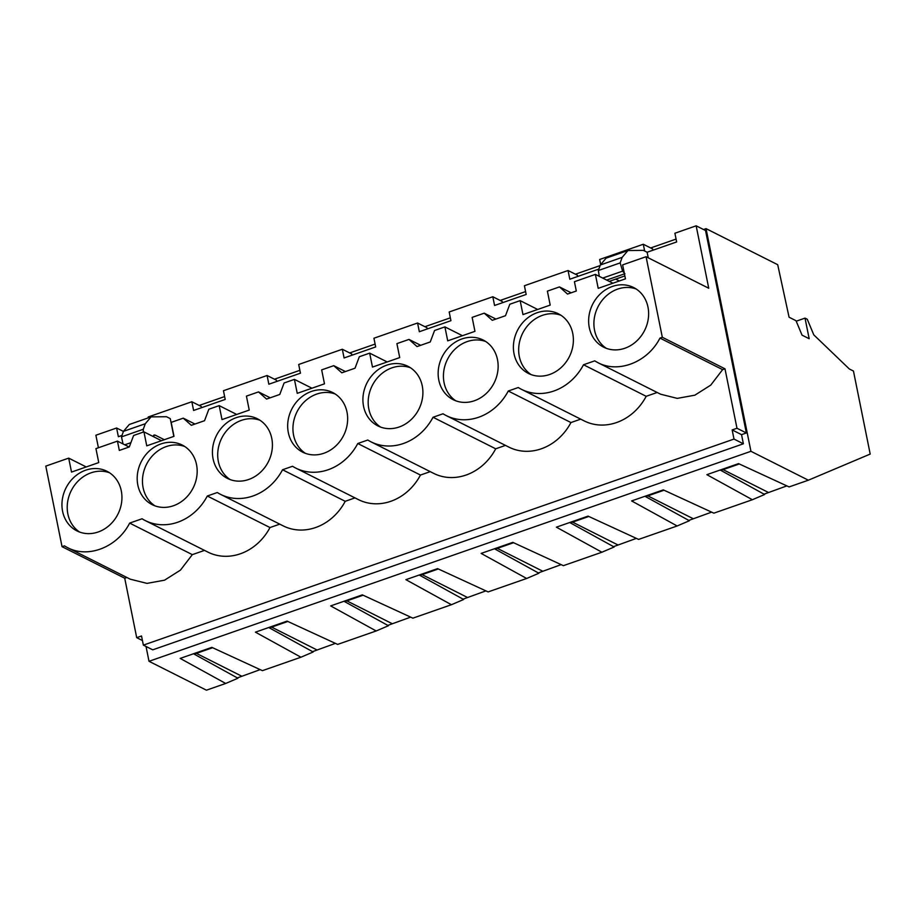 <?xml version="1.0" encoding="UTF-8"?>
<svg xmlns="http://www.w3.org/2000/svg" width="916" height="916" viewBox="0 0 916 916"><rect width="100%" height="100%" fill="white"/><g stroke="black" fill="none" stroke-linecap="round" stroke-linejoin="round"><path stroke-width="1.37" d="M789.077 317.222L777.707 264.701L706.041 228.634L750.937 451.302L808.359 480.202L870.2 454.073L853.46 371.049L849.327 368.976L813.786 334.867L807.271 319.26L805.015 318.127L809.172 338.725L802.038 335.142L796.015 320.715L789.077 317.222M796.222 321.195L805.015 318.127M146.022 646.456L149.01 661.295L206.432 690.183L225.691 683.462L180.177 658.409L211.848 647.36L262.411 670.661L300.94 657.219L255.415 632.166L287.086 621.117L337.649 644.406L376.178 630.964L330.665 605.911L362.335 594.862L412.898 618.163L451.416 604.72L405.903 579.668L437.573 568.618L488.136 591.908L526.654 578.477L481.14 553.413L512.811 542.364L563.374 565.664L601.904 552.222L556.378 527.169L588.049 516.12L638.612 539.409L677.142 525.979L631.628 500.926L663.298 489.877L713.862 513.166L752.38 499.724L706.866 474.671L738.536 463.622L789.1 486.923L808.359 480.202M764.036 494.159L786.855 485.892M752.38 499.724L764.631 494.491L720.182 470.022M688.786 520.414L711.618 512.136M677.142 525.979L689.393 520.735L644.944 496.277M613.548 546.657L636.38 538.379M601.904 552.222L614.144 546.989L569.706 522.521M538.31 572.912L561.13 564.634M526.654 578.477L538.906 573.233L494.457 548.776M463.072 599.156L485.892 590.877M451.416 604.72L463.668 599.488L419.219 575.019M387.823 625.399L410.654 617.132M376.178 630.964L388.43 625.731L343.981 601.274M312.585 651.654L335.416 643.375M300.94 657.219L313.18 651.986L268.743 627.517M237.347 677.897L260.167 669.63M225.691 683.462L237.942 678.229L193.494 653.761M149.01 661.295L750.937 451.302M199.196 405.445L224.626 396.571M274.445 379.201L299.875 370.327M349.683 352.946L375.113 344.072M424.921 326.703L450.351 317.829M500.159 300.448L525.589 291.586M575.408 274.205L600.117 265.583M650.646 247.961L676.077 239.087M703.511 229.515L706.041 228.634M201.474 407.723L201.222 406.464L191.845 401.746L193.608 410.46L225.21 399.445L223.447 390.72L267.094 375.503L276.46 380.22L276.712 381.468M351.962 355.225L351.71 353.965L342.332 349.248L344.084 357.961L375.686 346.946L373.934 338.222L417.57 323.005L426.948 327.722L427.2 328.97M502.437 302.727L502.186 301.467L492.808 296.75L494.571 305.475L526.173 294.448L524.41 285.735L546.509 278.017L568.057 270.506L577.423 275.224L577.675 276.472M652.925 250.228L652.673 248.969L643.295 244.251L599.659 259.48L600.61 264.243M662.314 337.271L646.066 256.709L622.628 264.884L625.445 278.842L598.205 288.345L595.389 274.388L574.424 281.704L576.301 291.013L567.531 294.07L559.47 286.914L547.39 291.128L550.195 305.097L522.967 314.589L520.151 300.631L509.811 304.238L505.506 315.711L492.293 320.314L484.22 313.169L472.141 317.383L474.957 331.34L447.718 340.844L444.913 326.886L434.573 330.493L430.257 341.954L417.055 346.569L408.983 339.412L396.903 343.626L399.72 357.584L372.48 367.087L369.663 353.129L359.335 356.736L355.019 368.209L341.805 372.812L333.745 365.667L321.665 369.881L324.482 383.838L297.242 393.342L294.425 379.384L284.097 382.98L279.781 394.452L272.579 396.971L266.567 399.067L258.507 391.911L246.427 396.124L249.232 410.082L222.004 419.585L219.187 405.628L208.848 409.234L204.543 420.707L191.329 425.31L183.257 418.165L171.178 422.379L173.994 436.337L146.755 445.84L143.949 431.871L133.61 435.478L129.293 446.951L122.091 449.47L119.332 450.432L117.454 441.123L95.94 448.622L98.756 462.58L71.517 472.084L68.7 458.126L45.8 466.118L62.048 546.68L64.406 545.856L67.635 547.676C88.257 558.668 117.569 547.047 129.648 523.093L142.06 518.765A50.918 44.369 -63.3 0 0 145.278 520.586A50.918 44.369 -63.3 0 0 207.302 496.014L217.298 492.522A50.918 44.369 -63.3 0 0 220.516 494.342A50.918 44.369 -63.3 0 0 282.54 469.759L292.536 466.267A50.918 44.369 -63.3 0 0 295.765 468.087A50.918 44.369 -63.3 0 0 357.778 443.516L367.785 440.024A50.918 44.369 -63.3 0 0 371.003 441.844A50.918 44.369 -63.3 0 0 433.028 417.261L443.023 413.78A50.918 44.369 -63.3 0 0 446.241 415.589A50.918 44.369 -63.3 0 0 508.265 391.017L518.261 387.525A50.918 44.369 -63.3 0 0 521.49 389.346A50.918 44.369 -63.3 0 0 583.503 364.763L594.713 360.858L597.93 362.679C618.563 373.659 647.864 362.049 659.955 338.096L662.314 337.271L724.991 368.816L736.979 428.253L732.159 429.936L734.002 439.073L143.365 645.127L152.743 649.833L743.38 443.791L741.536 434.653L746.357 432.97L705.538 230.534L696.16 225.817L674.897 233.236L676.649 241.95L647.131 252.244L643.375 250.366L627.964 250.526L622.147 257.373L620.178 262.903L622.582 271.147L624.907 273.712M723.067 469.633L768.261 492.373M644.658 251.007L643.295 244.251M646.066 256.709L708.744 288.242L696.16 225.817M736.979 428.253L746.357 432.97M732.159 429.936L741.536 434.653M734.002 439.073L743.38 443.791M739.292 463.977L720.858 470.4M148.381 417.822L148.209 416.975L191.845 401.746M143.285 432.112L143.297 429.26L145.278 423.742L151.083 416.883L166.494 416.723L170.25 418.612L173.834 436.394M98.413 447.764L95.882 435.226L116.607 428.001L118.37 436.714L121.988 435.444M648.253 257.808L647.131 252.244M568.057 270.506L569.809 279.22L598.869 269.086M417.57 323.005L419.333 331.718L450.935 320.692L449.172 311.978L492.808 296.75M267.094 375.503L268.846 384.216L300.448 373.19L298.696 364.476L342.332 349.248M627.964 250.526L606.14 258.129L600.335 264.987L598.354 270.506L599.282 276.346M615.701 279.117L619.376 280.96M67.635 547.676L130.312 579.21L146.972 583.378L164.548 580.183L180.452 570.118L192.326 554.638L204.508 550.39M143.365 645.127L141.522 635.99L136.702 637.662L124.725 578.225L126.855 577.481M597.93 362.679L660.608 394.212L677.268 398.38L694.843 395.185L710.747 385.121L722.621 369.64L724.991 368.816M657.15 392.483L646.181 396.307A50.918 44.369 -63.3 0 1 584.156 420.891L521.49 389.346M580.71 419.15L570.943 422.551A50.918 44.369 -63.3 0 1 508.918 447.134L446.241 415.589M505.472 445.394L495.705 448.806A50.918 44.369 -63.3 0 1 433.68 473.377L371.003 441.844M430.222 471.648L420.455 475.049A50.918 44.369 -63.3 0 1 358.442 499.632L295.765 468.087M354.984 497.892L345.218 501.304A50.918 44.369 -63.3 0 1 283.193 525.876L220.516 494.342M279.746 524.147L269.98 527.547A50.918 44.369 -63.3 0 1 207.955 552.13L145.278 520.586M659.955 338.096L722.621 369.64M589.286 327.585A33.377 29.083 -63.3 0 0 603.621 347.164A33.377 29.083 -63.3 0 0 636.254 341.416A33.377 29.083 -63.3 0 0 647.978 307.112A33.377 29.083 -63.3 0 0 633.632 287.532A33.377 29.083 -63.3 0 0 600.999 293.28A33.377 29.083 -63.3 0 0 589.286 327.585M271.766 438.352A33.377 29.083 -63.3 0 0 257.43 418.772A33.377 29.083 -63.3 0 0 224.798 424.52A33.377 29.083 -63.3 0 0 213.084 458.836A33.377 29.083 -63.3 0 0 227.42 478.415A33.377 29.083 -63.3 0 0 260.052 472.667A33.377 29.083 -63.3 0 0 271.766 438.352M196.528 464.607A33.377 29.083 -63.3 0 0 182.192 445.027A33.377 29.083 -63.3 0 0 149.56 450.775A33.377 29.083 -63.3 0 0 137.835 485.079A33.377 29.083 -63.3 0 0 152.182 504.659A33.377 29.083 -63.3 0 0 184.814 498.911A33.377 29.083 -63.3 0 0 196.528 464.607M121.29 490.85A33.377 29.083 -63.3 0 0 106.943 471.271A33.377 29.083 -63.3 0 0 74.311 477.018A33.377 29.083 -63.3 0 0 62.597 511.323A33.377 29.083 -63.3 0 0 76.944 530.902A33.377 29.083 -63.3 0 0 109.577 525.154A33.377 29.083 -63.3 0 0 121.29 490.85M514.048 353.839A33.377 29.083 -63.3 0 0 528.383 373.419A33.377 29.083 -63.3 0 0 561.016 367.671A33.377 29.083 -63.3 0 0 572.729 333.367A33.377 29.083 -63.3 0 0 558.394 313.787A33.377 29.083 -63.3 0 0 525.761 319.535A33.377 29.083 -63.3 0 0 514.048 353.839M347.004 412.108A33.377 29.083 -63.3 0 0 332.668 392.529A33.377 29.083 -63.3 0 0 300.036 398.277A33.377 29.083 -63.3 0 0 288.322 432.581A33.377 29.083 -63.3 0 0 302.658 452.16A33.377 29.083 -63.3 0 0 335.29 446.413A33.377 29.083 -63.3 0 0 347.004 412.108M422.253 385.865A33.377 29.083 -63.3 0 0 407.906 366.285A33.377 29.083 -63.3 0 0 375.274 372.033A33.377 29.083 -63.3 0 0 363.56 406.338A33.377 29.083 -63.3 0 0 377.907 425.917A33.377 29.083 -63.3 0 0 410.54 420.169A33.377 29.083 -63.3 0 0 422.253 385.865M497.491 359.61A33.377 29.083 -63.3 0 0 483.156 340.031A33.377 29.083 -63.3 0 0 450.523 345.779A33.377 29.083 -63.3 0 0 438.798 380.083A33.377 29.083 -63.3 0 0 453.145 399.662A33.377 29.083 -63.3 0 0 485.778 393.914A33.377 29.083 -63.3 0 0 497.491 359.61M612.918 283.216L595.389 274.388M583.503 364.763L646.181 396.307M636.185 289.009A33.377 29.083 -63.3 0 0 605.064 297.082A33.377 29.083 -63.3 0 0 594.553 330.241A33.377 29.083 -63.3 0 0 606.335 348.343M196.39 653.371L241.584 676.111M136.702 637.662L142.438 640.547M62.048 546.68L124.725 578.225M116.607 428.001L123.431 431.425M212.604 647.715L194.181 654.138M117.454 441.123L129.145 447.008M86.241 466.954L68.7 458.126M152.961 436.417L154.025 434.997L155.239 435.146L164.319 439.714M151.083 416.883L129.27 424.497L123.454 431.356L121.484 436.875L123.03 443.928M129.648 523.093L192.326 554.638M109.508 472.759A33.377 29.083 -63.3 0 0 78.375 480.82A33.377 29.083 -63.3 0 0 67.864 513.979A33.377 29.083 -63.3 0 0 79.646 532.082M508.265 391.017L570.943 422.551M559.47 286.914L571.16 292.799M537.681 309.459L520.151 300.631M647.83 495.877L693.023 518.616M560.947 315.264A33.377 29.083 -63.3 0 0 529.814 323.325A33.377 29.083 -63.3 0 0 519.315 356.484A33.377 29.083 -63.3 0 0 531.097 374.587M664.054 490.22L645.62 496.655M433.028 417.261L495.705 448.806M484.22 313.169L495.922 319.054M462.443 335.703L444.913 326.886M572.592 522.131L617.785 544.871M485.709 341.508A33.377 29.083 -63.3 0 0 454.576 349.58A33.377 29.083 -63.3 0 0 444.077 382.739A33.377 29.083 -63.3 0 0 455.859 400.842M588.805 516.464L570.382 522.899M357.778 443.516L420.455 475.049M408.983 339.412L420.684 345.298M387.205 361.957L369.663 353.129M497.354 548.375L542.547 571.115M410.471 367.763A33.377 29.083 -63.3 0 0 379.339 375.823A33.377 29.083 -63.3 0 0 368.827 408.983A33.377 29.083 -63.3 0 0 380.609 427.085M513.567 542.719L495.144 549.142M282.54 469.759L345.218 501.304M333.745 365.667L345.435 371.553M311.955 388.201L294.425 379.384M422.104 574.618L467.297 597.369M335.222 394.006A33.377 29.083 -63.3 0 0 304.101 402.067A33.377 29.083 -63.3 0 0 293.589 435.237A33.377 29.083 -63.3 0 0 305.371 453.328M438.329 568.962L419.894 575.397M207.302 496.014L269.98 527.547M258.507 391.911L270.197 397.796M236.717 414.456L219.187 405.628M346.866 600.873L392.059 623.613M259.984 420.261A33.377 29.083 -63.3 0 0 228.851 428.322A33.377 29.083 -63.3 0 0 218.351 461.481A33.377 29.083 -63.3 0 0 230.134 479.583M363.091 595.217L344.656 601.64M183.257 418.165L194.959 424.051M161.479 440.699L143.949 431.871M271.628 627.117L316.822 649.868M184.746 446.504A33.377 29.083 -63.3 0 0 153.613 454.565A33.377 29.083 -63.3 0 0 143.114 487.736A33.377 29.083 -63.3 0 0 154.896 505.827M287.842 621.46L269.418 627.895M620.178 262.903L598.354 270.506M622.582 271.147L602.717 278.075M622.147 257.373L600.335 264.987M624.437 273.873L606.678 280.067M143.297 429.26L121.484 436.875M145.278 423.742L123.454 431.356M155.239 435.146L153.167 435.867M129.442 446.561L128.744 446.802M130.908 442.668L124.771 444.81M624.849 275.922L609.255 281.361"/></g></svg>
